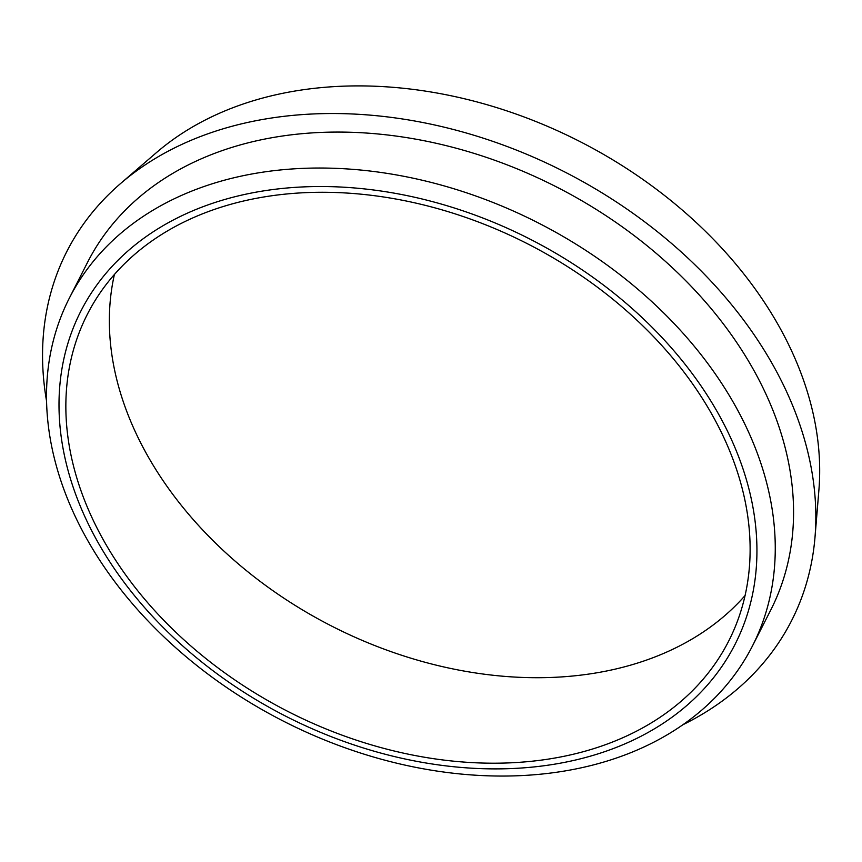 <?xml version="1.0" encoding="UTF-8"?>
<svg xmlns="http://www.w3.org/2000/svg" width="862" height="862" viewBox="0 0 862 862"><rect width="100%" height="100%" fill="white"/><g stroke="black" fill="none" stroke-linecap="round" stroke-linejoin="round"><path stroke-width="1.29" d="M114.398 274.515A359.896 262.738 -153 0 0 242.631 567.519A359.896 262.738 -153 0 0 594.058 673.265A359.896 262.738 -153 0 0 745.102 595.513M550.559 758.754A359.896 262.738 -153 0 0 728.735 640.994A359.896 262.738 -153 0 0 527.167 243.601A359.896 262.738 -153 0 0 87.256 314.511A359.896 262.738 -153 0 0 175.158 631.62A359.896 262.738 -153 0 0 550.559 758.754M682.812 724.791A406.681 296.894 -153 0 0 815.01 537.112L818.9 490.036A388.008 283.264 -153 0 0 579.275 141.217A388.008 283.264 -153 0 0 156.237 152.779L120.464 183.628A406.681 296.894 -153 0 0 46.537 400.959M815.01 537.112A406.681 296.894 -153 0 0 563.856 171.506A406.681 296.894 -153 0 0 120.464 183.628M752.483 645.907L770.79 609.962A383.288 279.816 -153 0 0 556.109 186.731A383.288 279.816 -153 0 0 87.601 262.253L69.305 298.209A383.288 279.816 -153 0 0 162.929 635.93A383.288 279.816 -153 0 0 562.724 771.318A383.288 279.816 -153 0 0 752.483 645.907A383.288 279.816 -153 0 0 537.813 222.687A383.288 279.816 -153 0 0 69.305 298.209M553.404 764.368A367.093 267.996 -153 0 0 610.059 290.128A367.093 267.996 -153 0 0 60.523 378.763A367.093 267.996 -153 0 0 553.404 764.368"/></g></svg>
